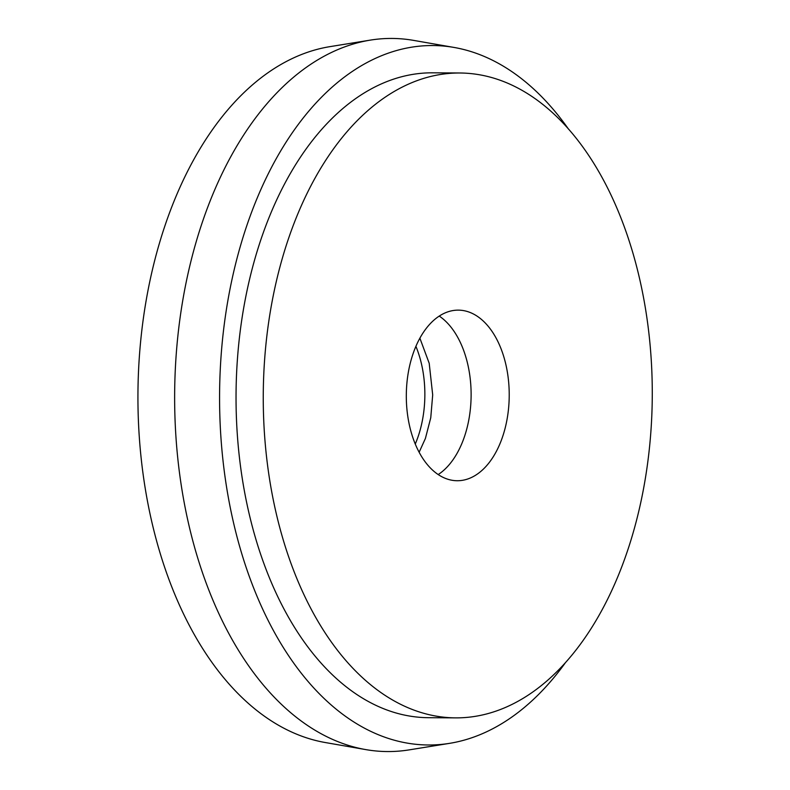 <?xml version="1.0" encoding="UTF-8"?>
<svg xmlns="http://www.w3.org/2000/svg" width="790" height="790" viewBox="0 0 790 790"><rect width="100%" height="100%" fill="white"/><g stroke="black" fill="none" stroke-linecap="round" stroke-linejoin="round"><path stroke-width="1.19" d="M415.273 444.01A85.3 51.459 90.4 0 0 415.896 346.316M453.45 480.478A85.3 51.459 90.4 0 0 457.222 480.735A85.3 51.459 90.4 0 0 509.165 398.881A85.3 51.459 90.4 0 0 462.071 310.381A85.3 51.459 90.4 0 0 458.309 310.134A85.3 51.459 90.4 0 0 406.366 391.978A85.3 51.459 90.4 0 0 453.45 480.478M438.213 474.553A85.3 51.459 90.4 0 0 471.117 395.514A85.3 51.459 90.4 0 0 439.22 316.069M568.514 129.135A349.743 210.969 90.4 0 0 454.033 47.44L413.664 40.399A356.567 215.087 90.4 0 0 407.739 39.5A356.567 215.087 90.4 0 0 370.293 40.122L329.845 46.659A349.743 210.969 90.4 0 0 137.944 393.4A349.743 210.969 90.4 0 0 325.431 742.561L365.79 749.601A356.567 215.087 90.4 0 0 371.725 750.5A356.567 215.087 90.4 0 0 409.161 749.878L449.619 743.341A349.743 210.969 90.4 0 0 565.117 663.116M370.293 40.122A356.567 215.087 90.4 0 0 174.649 393.637A356.567 215.087 90.4 0 0 365.79 749.601M454.033 47.44A349.743 210.969 90.4 0 0 448.216 46.561A349.743 210.969 90.4 0 0 220.321 368.308A349.743 210.969 90.4 0 0 412.884 743.953A349.743 210.969 90.4 0 0 449.619 743.341M459.81 72.996L432.594 72.818A322.448 194.498 90.4 0 0 236.259 382.212A322.448 194.498 90.4 0 0 414.266 716.737A322.448 194.498 90.4 0 0 428.506 717.695L455.721 717.873A322.448 194.498 90.4 0 0 652.056 408.479A322.448 194.498 90.4 0 0 474.049 73.954A322.448 194.498 90.4 0 0 459.81 72.996A322.448 194.498 90.4 0 0 263.475 382.38A322.448 194.498 90.4 0 0 441.482 716.915A322.448 194.498 90.4 0 0 455.721 717.873M419.144 452.236L425.405 438.46L430.757 417.762L432.693 394.901L429.207 363.301L419.865 338.14"/></g></svg>
